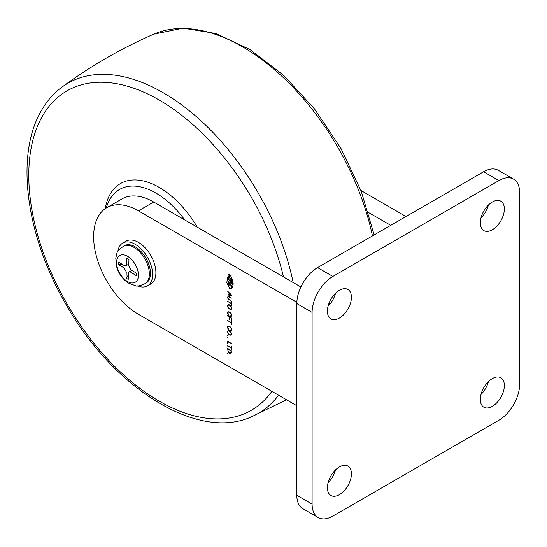 <?xml version="1.0" encoding="UTF-8"?>
<svg xmlns="http://www.w3.org/2000/svg" width="547" height="547" viewBox="0 0 547 547"><rect width="100%" height="100%" fill="white"/><g stroke="black" fill="none" stroke-linecap="round" stroke-linejoin="round"><path stroke-width="0.82" d="M492.341 229.767A16.991 9.812 120 0 0 503.445 214.793A16.991 9.812 120 0 0 500.84 201.18A16.991 9.812 120 0 0 492.341 202.021A16.991 9.812 120 0 0 481.237 216.995A16.991 9.812 120 0 0 483.842 230.608A16.991 9.812 120 0 0 492.341 229.767M480.991 217.897A16.991 9.812 120 0 0 488.396 205.063M492.341 406.359A16.991 9.812 120 0 0 503.445 391.385A16.991 9.812 120 0 0 500.84 377.765A16.991 9.812 120 0 0 492.341 378.606A16.991 9.812 120 0 0 481.237 393.587A16.991 9.812 120 0 0 483.842 407.2A16.991 9.812 120 0 0 492.341 406.359M480.991 394.483A16.991 9.812 120 0 0 488.396 381.656M339.407 318.06A16.991 9.812 120 0 0 350.511 303.086A16.991 9.812 120 0 0 347.906 289.472A16.991 9.812 120 0 0 339.407 290.313A16.991 9.812 120 0 0 328.309 305.288A16.991 9.812 120 0 0 330.914 318.901A16.991 9.812 120 0 0 339.407 318.06M328.056 306.19A16.991 9.812 120 0 0 335.468 293.356M339.407 494.652A16.991 9.812 120 0 0 350.511 479.678A16.991 9.812 120 0 0 347.906 466.065A16.991 9.812 120 0 0 339.407 466.906A16.991 9.812 120 0 0 328.309 481.88A16.991 9.812 120 0 0 330.914 495.493A16.991 9.812 120 0 0 339.407 494.652M328.056 482.782A16.991 9.812 120 0 0 335.468 469.948M312.098 312.385L296.809 303.558L296.809 495.281L312.098 504.115A29.353 16.943 120 0 0 318.176 517.551A29.353 16.943 120 0 0 332.856 516.094L498.898 420.233A29.353 16.943 120 0 0 519.65 384.288L519.65 192.558A29.353 16.943 120 0 0 513.571 179.122A29.353 16.943 120 0 0 498.898 180.578L332.856 276.44A29.353 16.943 120 0 0 312.098 312.385L312.098 504.115M498.898 180.578L483.603 171.744L317.561 267.606L332.856 276.44M318.176 517.551L302.888 508.724A29.353 16.943 -60 0 1 296.809 495.281M296.809 303.558A29.353 16.943 -60 0 1 317.561 267.606M483.603 171.744A29.353 16.943 -60 0 1 498.276 170.295L513.571 179.122M360.931 190.479L406.045 216.523M368.48 212.496L390.749 225.35M231.894 284.064C232.174 282.997 231.764 282.211 230.677 281.698C230.396 282.765 230.807 283.551 231.894 284.064L233.166 283.332M229.774 288.584L231.388 288.652L232.933 280.604L229.945 274.553L228.331 274.485L226.793 282.539L229.774 288.584M230.766 286.129L232.372 287.51M227.942 353.861L227.388 353.335L228.003 353.69M231.107 353.321L231.34 350.723L227.668 348.583L228.099 351.81L229.494 353.171L231.019 353.376M227.668 348.583L227.504 348.945L228.024 348.644M231.47 349.759L231.367 346.395L231.21 347.776L227.456 345.656L231.21 348.186L231.511 349.663M231.538 343.53L227.696 341.376L227.682 344.008L227.914 341.841L231.538 343.53M227.696 341.376L227.531 341.731L228.044 341.437M227.278 337.048L228.072 337.875L227.278 337.048M228.003 335.673L227.449 335.147L228.065 335.502M231.292 335.12L231.62 334.073L230.984 332.097L229.549 330.771L228.113 330.429L227.463 331.66L228.106 333.629L229.535 334.962L231.142 335.229M228.044 325.896L227.484 326.997L227.86 328.473L228.885 329.615L227.791 327.181L228.229 326.313L229.562 326.634L230.882 327.858L231.326 329.246L230.314 330.402L231.278 330.491L231.634 329.424L231.073 327.66L229.562 326.224L227.921 325.95M231.62 329.711L230.314 330.06M228.899 325.916L228.133 326.361L228.913 325.916M231.559 324.535L231.456 321.178L231.299 322.552L227.552 320.433L231.299 322.969L231.6 324.439M231.613 320.706L231.456 317.998L227.566 315.653L229.521 317.144L229.672 319.537L229.829 317.322L231.237 318.204L231.463 320.815M228.092 311.66L227.531 312.768L227.914 314.245L228.933 315.38L227.839 312.946L228.277 312.077L229.61 312.405L230.937 313.622L231.374 315.017L230.362 316.173L231.333 316.255L231.682 315.195L231.121 313.424L229.617 311.988L227.969 311.722M231.668 315.475L230.369 315.824M228.181 312.125L228.961 311.681L228.181 312.125M231.381 309.246L231.709 308.2L231.08 306.231L229.637 304.905L228.202 304.556L227.559 305.787L228.195 307.756L229.624 309.096L231.231 309.363M231.627 305.397L231.525 302.04L231.367 303.421L227.614 301.301L231.367 303.831L231.668 305.308M228.058 296.337L227.586 297.349L228.044 298.901L231.689 301.349L228.256 298.71L227.894 297.527L228.263 296.761L231.702 298.108L227.962 296.378M228.181 296.802L228.865 296.412L228.181 296.802M231.696 295.168L227.607 291.202L228.988 292.802L228.981 294.799L227.675 294.936L231.504 295.619L231.696 295.168M296.836 302.313L138.412 210.848A63.336 36.567 -120 0 0 106.747 207.71A63.336 36.567 -120 0 0 97.038 258.464A63.336 36.567 -120 0 0 138.412 314.279L296.809 405.73M300.864 286.977L153.707 202.021A63.336 36.567 -120 0 0 122.036 198.882L106.747 207.71M330.142 303.886L329.014 303.229M228.393 294.703L227.832 295.031M228.147 294.662L227.675 294.936M229.289 294.847L229.296 293.103L231.347 295.182L229.289 294.847M229.419 296.727L229.063 296.932M229.412 299.681L229.056 299.886M227.942 297.144L227.586 297.349M228.099 301.52L227.743 301.725M230.007 308.877L229.624 309.096M227.901 305.595L227.559 305.787M231.114 306.286L231.402 308.023L230.868 309.007L229.631 308.686L228.393 307.564L227.867 305.971L228.4 304.987L230.875 306.423M231.689 308.563L230.868 309.007M229.036 304.617L228.229 305.055L229.002 304.604M229.979 305.117L229.637 305.315M231.648 315.633L230.506 316.296M230.8 315.92L230.362 316.173M229.952 312.207L229.61 312.405M227.88 312.563L227.531 312.768M230.184 317.116L229.829 317.322M229.877 316.932L229.521 317.144M228.051 315.872L227.696 316.077M228.031 320.658L227.675 320.863M231.6 329.868L230.451 330.525M230.752 330.156L230.314 330.402M229.904 326.443L229.562 326.634M227.832 326.798L227.484 326.997M229.918 334.743L229.535 334.962M227.805 331.461L227.463 331.66M231.025 332.152L231.313 333.896L230.779 334.873L229.535 334.552L228.297 333.438L227.771 331.838L228.311 330.853L230.786 332.296M231.593 334.429L230.779 334.873M228.947 330.484L228.14 330.921L228.913 330.477M229.89 330.99L229.549 331.181M227.976 335.202L227.552 335.441M228.434 341.663L228.078 341.868M227.942 345.875L227.586 346.08M229.884 352.945L229.494 353.171M227.812 350.032L228.051 349.075L231.121 350.921L230.69 353.013L229.501 352.76L228.311 351.625L227.812 350.032M228.414 348.87L228.051 349.075M231.477 352.555L230.896 352.89M231.477 352.569L230.69 353.013M227.908 353.389L227.484 353.636M229.535 274.362L228.899 276.461M231.142 275.75L230.752 275.394L228.564 276.652L228.543 278.204L231.716 281.069L231.737 279.524L228.564 276.652M230.677 281.698L232.824 280.454M232.584 279.032L231.737 279.524M232.892 280.392L231.716 281.069M231.504 280.878L230.684 281.349L227.559 278.519L227.531 280.426L230.478 283.093A1.614 0.93 60 0 1 230.574 281.397A1.614 0.93 60 0 1 230.684 281.349M228.55 277.951L227.559 278.519M228.475 284.057L231.648 286.922L231.661 285.377L228.496 282.512L228.475 284.057M232.837 286.238L231.648 286.922M229.316 282.04L228.496 282.512M233.118 284.536L231.661 285.377M105.243 208.667A77.394 44.683 60 0 1 109.53 195.306A77.394 44.683 60 0 1 197.228 227.149M106.316 207.969A72.765 42.01 60 0 1 109.229 200.51A72.765 42.01 60 0 1 184.742 219.935M144.859 283.818A21.627 12.485 -120 0 0 145.283 283.551A21.627 12.485 -120 0 0 148.182 266.512A21.627 12.485 -120 0 0 134.699 247.825A21.627 12.485 -120 0 0 123.67 246.123A21.627 12.485 -120 0 0 123.232 246.355M127.02 281.206A15.446 8.916 -120 0 0 138.405 275.715A15.446 8.916 -120 0 0 127.957 256.543A15.446 8.916 -120 0 0 116.579 262.027A15.446 8.916 -120 0 0 127.02 281.206M145.037 283.715L145.953 283.189A21.627 12.485 -120 0 0 149.386 266.28A21.627 12.485 -120 0 0 135.793 247.196A21.627 12.485 -120 0 0 124.326 245.726L123.403 246.253M137.618 285.869A24.718 14.27 -120 0 0 147.499 285.862L150.774 283.968A24.718 14.27 -120 0 0 154.698 264.645A24.718 14.27 -120 0 0 139.164 242.834A24.718 14.27 -120 0 0 126.056 241.159L122.781 243.053A24.718 14.27 -120 0 0 117.837 251.606M147.499 285.862A24.718 14.27 -120 0 0 151.423 266.539A24.718 14.27 -120 0 0 135.888 244.728A24.718 14.27 -120 0 0 122.781 243.053M136.176 275.579L136.271 273.11L130.808 269.692L128.723 265.856L128.955 259.688L126.774 258.321L126.542 264.488L125.899 265.794L124.265 265.582L118.808 262.163L118.713 264.632L124.169 268.051L126.261 271.886L126.022 278.054L128.203 279.421L128.442 273.254L129.078 271.948L130.719 272.16L136.176 275.579M126.022 278.054L128.374 275.073M118.713 264.632L122.2 264.29M138.412 210.848L153.707 202.021M372.452 235.921A190.554 110.015 -120 0 0 153.639 34.201L183.108 28.143L215.942 33.511L250.088 49.613L283.613 75.315L314.546 108.983L340.979 148.497L361.273 191.375L374.148 234.943M153.639 34.201C121.106 48.444 90.535 66.098 61.927 87.151A190.554 110.015 60 0 1 193.563 114.282A190.554 110.015 60 0 1 293.165 282.532M283.49 276.946A184.401 106.46 -120 0 0 167.532 105.161A184.401 106.46 -120 0 0 40.909 118.89A184.401 106.46 -120 0 0 98.877 349.266A184.401 106.46 -120 0 0 271.886 391.344M278.567 395.194A190.554 110.015 60 0 1 252.085 416.513L286.505 399.782M231.668 315.503L231.053 315.858M231.62 329.732L231.005 330.087M61.927 87.151C52.861 93.872 45.483 102.658 39.801 113.502C15.46 158.37 26.81 237.042 65.537 303.599C112.682 387.96 198.028 441.921 252.085 416.513M145.283 283.551C139.964 285.862 136.675 286.58 135.424 285.712L128.374 283.031C122.938 279.408 119.109 274.32 116.901 267.77L115.759 258.177L116.826 253.712C116.737 252.078 119.02 249.555 123.67 246.123M129.078 271.948L131.848 270.341M125.899 265.794L128.791 264.133"/></g></svg>

